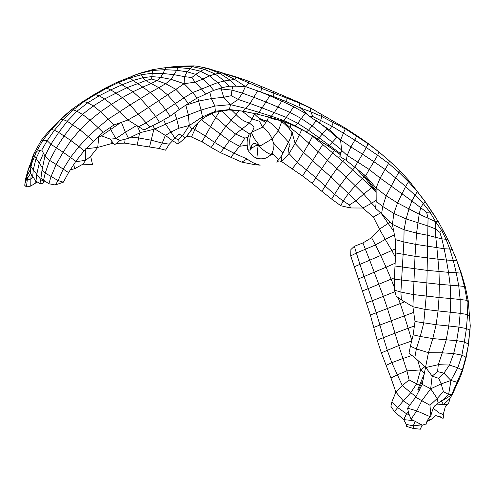 <?xml version="1.0" encoding="UTF-8"?>
<svg xmlns="http://www.w3.org/2000/svg" width="495" height="495" viewBox="0 0 495 495"><rect width="100%" height="100%" fill="white"/><g stroke="black" fill="none" stroke-linecap="round" stroke-linejoin="round"><path stroke-width="0.74" d="M437.574 371.627L438.298 364.66L449.454 365.062L443.91 373.174L438.669 378.335L432.154 376.113L437.574 371.627L443.91 373.174L450.97 380.463L448.625 394.484L451.65 394.682L462.336 370.056L465.845 357.211L466.049 357.978L468.48 344.514L470.25 325.716L468.295 301.09L465.362 287.007L461.359 273.283L454.583 254.56M450.97 380.463L457.3 382.332L457.609 382.796C459.88 378.056 461.507 374.041 462.491 370.755L462.336 370.056L457.819 367.785L449.454 365.062L453.674 353.554L442.295 352.836L438.298 364.66L425.793 367.55L432.154 376.113L430.681 388.798L441.175 383.891L450.97 380.463L457.819 367.785L461.897 355.144L465.845 357.211L468.48 344.514M438.669 378.335L441.175 383.891L443.421 391.663L437.184 398.487L438.143 403.103L434.61 405.956L433.205 408.208C431.287 413.659 430.545 416.394 430.978 416.406L431.027 415.781M425.793 367.55L414.81 357.681L416.351 348.925L428.447 352.681L432.803 338.574L446.261 339.818L448.742 325.982L458.902 327.115L456.718 340.634L464.366 342.026L461.897 355.144L453.674 353.554L456.718 340.634L446.261 339.818L442.295 352.836L428.447 352.681L422.179 384.361L415.651 397.231L429.976 405.263L430.935 417.038L416.747 410.875L411.079 419.197L422.346 425.143L426.35 423.918M429.976 405.263L437.184 398.487L430.681 388.798L422.179 384.361M443.421 391.663L448.625 394.484L443.662 399.304L438.143 403.103M430.681 388.798L421.789 400.746L416.747 410.875L407.614 408.158L408.579 413.115L411.079 419.197M415.651 397.231L407.614 408.158M457.609 382.796L452.343 394.527L443.477 400.034L441.818 400.492M414.81 357.681L409 353.158L410.417 346.253L416.351 348.925L420.28 336.47L413.164 334.849L415.014 321.49L436.114 324.708L438.044 310.94L450.221 312.209L450.796 298.535L460.152 299.481L460.177 313.341L467.546 314.542L466.395 328.562L469.959 330.097L468.289 343.926L464.366 342.026L466.395 328.562L458.902 327.115L460.177 313.341L450.221 312.209L448.742 325.982L436.114 324.708L432.803 338.574L420.28 336.47L423.751 322.907L426.22 296.159L426.9 283.159L428.045 218.19L426.616 212.256L411.871 200.939L380.123 178.058L369.233 169.513L365.601 175.88L346.296 160.411L339.824 156.544L341.661 150.381L340.56 139.955L345.232 128.91L321.793 116.504L310.872 111.814L310.309 108.052L298.825 102.898L300.465 107.972L310.872 111.814L312.778 116.517L309.61 116.393L300.465 107.972L286.314 101.586L286.023 97.725L273.902 93.277L273.494 96.537L245.73 86.699L234.679 79.466L229.989 80.085L219.471 73.124L206.96 68.335L197.598 66.262L193.632 65.885L179.772 66.151L171.48 66.918M441.224 400.888L443.551 404.594L436.472 404.05M452.343 394.527L449.652 398.76L443.551 404.594L447.059 404.632L448.718 402.998L450.363 397.281M410.417 346.253L413.164 334.849M419.321 423.955L420.942 424.642M469.514 315.897L467.546 314.542L467.026 300.335L460.152 299.481L458.754 285.875L450.178 285.188L450.796 298.535L439.04 297.514L438.044 310.94L424.97 309.387L412.898 306.727L415.014 256.317L416.561 233.126L419.178 214.205L420.731 207.622L423.275 203.581L425.341 201.867L408.938 180.613L399.626 170.484L389.509 161.024L379.09 152.089L368.169 143.798L344.786 128.403M426.869 421.493L430.761 419.711L435.786 415.614M428.522 418.733L430.761 419.711M433.162 408.288L439.455 413.078L443.235 414.507C444.262 417.724 443.798 418.844 441.843 417.867L441.008 417.285M468.078 301.665L467.026 300.335L464.44 286.463L458.754 285.875L456.242 272.745L448.526 272.343L450.178 285.188L439.331 284.309L439.04 297.514L413.127 294.537L400.888 292.069L403.858 241.944L404.081 229.767L406.104 218.932L408.932 209.076L411.871 200.939L415.051 195.166L405.584 186.535L408.474 181.783L408.573 180.582M415.014 321.49L412.898 306.727L401.365 299.84L400.888 292.069L394.602 290.212L394.317 279.199L395.666 252.97L395.369 239.623L392.387 224.402L393.865 213.475L397.541 202.925L405.584 186.535L395.604 177.915L398.908 172.316L399.36 170.472M465.356 286.989L464.44 286.463L460.956 273.122L456.242 272.745L453.247 260.395L446.391 260.054L448.526 272.343L438.991 271.452L439.331 284.309L394.317 279.199M422.39 383.402L421.598 383.062L418.349 390.011L418.349 389.051M423.107 380.086L421.598 383.062L421.146 383.012M461.359 273.277L460.956 273.122L456.891 260.803L453.247 260.395L449.782 249.053L444.17 248.744L446.391 260.054L437.945 259.194L438.991 271.452L427.197 270.4L394.911 265.988M419.302 390.388L418.349 390.011M424.487 373.478L417.799 389.305M452.294 249.468L449.782 249.053L446.032 239.295L441.849 238.844L444.17 248.744L436.868 247.599L437.945 259.194L415.014 256.317L395.666 252.97M401.365 299.84L396.223 296.264L394.602 290.212M395.369 239.623L403.858 241.944L415.614 244.363L436.868 247.599L435.804 237.402L441.849 238.844L439.894 232.415L441.713 230.546L446.032 239.295L448.253 240.118L456.916 260.76M439.894 232.415L435.272 228.814L435.804 237.402L427.624 235.261L416.561 233.126L404.081 229.767L392.387 224.402L381.583 213.747L382.74 206.489L386.131 195.834L395.604 177.915L385.11 169.463L380.123 178.058L376.095 188.026L365.601 175.88M448.253 240.118L438.446 221.791L425.224 201.873L417.328 191.627L415.051 195.166L423.275 203.581L430 212.132L432.055 211.94M381.583 213.747L375.631 208.376L376.188 201.372L382.74 206.489L393.865 213.475L406.104 218.932L427.816 225.918L435.272 228.814L435.563 221.661L441.713 230.546L444.009 231.771M376.188 201.372L376.095 188.026L386.131 195.834L397.541 202.925L419.178 214.205L435.563 221.661L438.446 221.791M435.563 221.661L430 212.132L426.616 212.256M432.073 211.953L425.341 201.867M417.328 191.627L408.474 181.783L398.908 172.316L388.6 163.437L385.11 169.463L373.88 161.686L369.233 169.513L357.774 162.075L354.655 167.273M422.068 425.05L420.373 429.202L413.195 428.441L413.288 425.867L406.246 424.357L403.716 419.624L406.556 413.801L397.473 407.435L391.947 401.674L390.908 406.308L394.391 411.586L403.276 400.882L395.895 392.102L391.947 401.674M421.208 424.902L413.288 425.867L414.965 421.69M415.961 396.588L410.763 392.702L416.79 383.625L420.564 369.914L406.933 370.866L397.219 374.826L390.976 378.025L381.367 352.879L377.159 340.084L370.359 314.987L350.707 255.909L350.899 249.56L354.358 246.287L356.388 253.044L350.707 255.909M419.512 385.314L409.099 379.931L402.28 385.518L395.895 392.102L390.976 378.025M424.537 373.242L420.564 369.914L424.84 366.696M389.973 161.457L388.173 159.817M389.46 160.968L379.04 152.014L377.629 155.269L366.325 147.559L362.47 154.18L373.88 161.686L377.629 155.269L388.6 163.437L389.485 161.005M413.195 428.441L406.587 426.399L406.246 424.357M413.146 420.583L403.716 419.624L394.391 411.586M409.21 414.692L406.556 413.801L408.363 412.019M409.885 405.257L403.276 400.882L410.763 392.702L402.28 385.518L391.817 362.68L386.242 365.291M409.099 379.931L406.933 370.866L402.949 358.479L391.817 362.68L387.294 350.33L381.367 352.879M379.04 152.014L368.169 143.476L366.325 147.559L354.859 140.122L350.899 146.941L362.47 154.18L357.774 162.075L347.162 155.449L346.296 160.411M420.564 369.914L417.706 360.286M411.995 355.49L402.949 358.479L398.704 345.584L411.933 340.919L408.165 328.228L414.395 325.976M376.144 190.816L375.464 189.802L374.944 190M376.12 189.263L375.464 189.802L367.599 179.543L366.746 179.864M368.162 143.476L356.784 135.556L354.859 140.122L331.86 126.188L329.565 129.876L340.56 139.955L350.899 146.941L347.162 155.449L341.661 150.381M376.163 192.14L366.702 179.994L356.357 168.566M368.367 178.967L367.599 179.543L361.282 172.446M413.715 312.37L404.322 315.878L400.238 303.54L387.424 308.496L391.273 320.772L379.919 325.029L383.421 337.67L394.973 333.191L391.273 320.772L404.322 315.878L408.165 328.228L394.973 333.191L398.704 345.584L387.294 350.33L383.421 337.67L377.159 340.084M356.79 135.562L345.318 128.1L321.651 114.487L321.793 116.504L320.673 120.421L319.176 122.921L309.61 116.393M359.036 169.977L358.034 170.255M340.634 140.456L336.928 137.338L329.423 145.332L327.987 145.969L306.399 131.948L294.166 125.823L282.131 120.873L274.737 118.602L256.435 113.949L243.286 111.183L228.665 109.946L214.886 112.272C209.199 114.617 205.041 116.876 202.443 119.035L202.424 119.048C201.774 119.382 195.989 124.381 193.99 126.782L185.514 137.789L191.899 129.189L195.618 125.062M333.222 121.405L333.246 122.5L331.86 126.188L312.778 116.517M329.565 129.876L319.176 122.921M398.116 297.582L400.238 303.54L404.7 301.832M340.69 153.698L339.78 153.035L338.58 153.351L327.987 145.969M341.222 151.903L339.78 153.035L318.984 137.734L317.289 138.761M341.637 149.991L322.282 134.102L318.984 137.734L308.521 130.197L306.399 131.948L295.181 125.742L293.875 125.489M337.274 136.929L336.928 137.338L326.811 128.756L322.282 134.102L312.153 125.841L308.521 130.197L297.705 123.249L295.181 125.742L283.548 120.415L281.853 120.706M327.207 128.273L326.811 128.756L321.725 124.629M321.626 114.481L310.186 107.83L298.343 102.112L298.825 102.898L286.023 97.725L285.695 96.698L273.556 91.501L248.917 81.31L236.158 76.96L236.288 77.443L234.679 79.466L222.082 72.938L215.177 74.046L204.07 69.17L192.215 66.695L179.518 66.274L165.992 67.592L152.738 69.628L140.363 73.062L116.938 82.294L118.454 82.578L126.807 87.751L104.587 98.95L93.338 105.949L82.455 114.382L72.765 124.616L64.171 135.834L56.492 147.727L49.618 160.368L45.218 173.114L43.529 180.155L40.998 177.823L42.001 170.206L45.218 173.114L51.103 176.443L48.856 183.732L43.529 180.155M310.186 107.83L323.136 115.335M394.979 291.629L383.322 296.344L387.424 308.496L376.262 312.778L379.919 325.029L373.917 327.356M394.534 287.867L391.137 279.137L362.489 290.967M394.379 277.769L391.137 279.137L386.081 267.195L358.374 278.92M340.374 154.743L338.58 153.351M395.072 263.241L386.081 267.195L380.68 255.463L369.685 260.215L383.322 296.344L372.358 300.706L376.262 312.778L370.359 314.987M395.418 257.227L391.836 250.489L380.68 255.463L375.457 244.963L356.388 253.044L359.945 264.355L354.494 266.675M395.598 248.719L391.836 250.489L385.24 239.388L375.457 244.963L371.621 237.724L362.915 242.952L354.358 246.287M316.367 120.551L312.153 125.841L301.337 118.534L297.705 123.249L286.277 117.395L283.548 120.415L271.371 116.195L269.323 117.142L267.17 116.579M308.465 115.211L305.31 113.225L301.337 118.534L289.841 112.396L286.277 117.395L274.292 112.656L271.371 116.195L258.86 112.285L256.447 113.955L242.835 111.202M305.743 112.631L305.31 113.225L293.714 106.772L289.841 112.396L277.967 107.05L274.292 112.656L262.109 107.91L258.86 112.285L245.557 108.306L243.286 111.183L229.426 109.537L228.684 109.946M285.695 96.698L298.343 102.112M362.915 242.952L369.685 260.215L359.945 264.355L372.358 300.706L366.51 302.952M394.428 234.828L385.24 239.388L379.479 229.179L371.621 237.724M393.723 231.202L388.167 223.394L379.479 229.179L373.348 217.002L362.736 208.03L355.849 200.871L349.414 204.93L343.134 200.995L334.397 194.275L315.798 177.631L297.328 162.434L289.049 153.537L288.331 148.599L289.903 145.765M390.19 222.218L388.167 223.394L381.323 213.512M294.766 105.305L293.714 106.772L281.797 101.091L277.967 107.05L265.908 101.989L262.109 107.91L250.068 103.511L245.557 108.306L230.503 104.631L229.426 109.537L215.356 111.257L214.446 112.136M282.428 100.157L281.797 101.091L269.787 95.776L265.908 101.989L253.78 97.298L250.068 103.511L238.293 99.446L230.503 104.631L223.703 97.261L211.384 98.598L198.606 101.079L185.538 105.324M273.03 91.6L273.902 93.277L261.805 88.444L260.618 91.897M286.314 101.586L273.494 96.537M380.797 212.757L373.348 217.002M375.705 207.492L371.634 203.253L362.736 208.03L350.578 207.968L349.414 204.93M376.194 200.166L371.634 203.253L363.745 194.096L355.849 200.871L348.455 193.508L343.134 200.995L340.777 205.722L331.644 199.083L340.028 185.563L330.932 176.981L321.886 191.342L312.24 183.354L321.614 168.758L312.611 160.658L302.513 175.917L292.118 168.863L297.328 162.434L303.608 152.411L295.131 143.488L289.049 153.537L281.686 161.593L281.166 156.494L288.461 142.17L278.326 130.835C275.288 126.621 271.625 123.323 267.343 120.941C262.257 120.403 257.994 118.07 254.548 113.924L254.022 113.448M376.163 192.475L371.59 187.654L363.745 194.096L355.28 185.73L348.455 193.508L340.028 185.563L346.296 177.074L336.878 168.609L330.932 176.981L321.614 168.758L327.443 160.262L318.223 151.742L312.611 160.658L303.608 152.411L308.93 143.247L299.382 134.906L295.131 143.488L292.05 132.462M372.345 187.036L371.59 187.654L362.266 178.59L355.28 185.73L346.296 177.074L352.644 169.816L342.707 161.308L336.878 168.609L327.443 160.262L332.696 152.899L322.709 144.515L318.223 151.742L308.93 143.247L312.586 136.317L310.031 134.368M270.091 95.318L269.787 95.776L259.795 91.643M260.853 86.582L261.805 88.444L248.973 82.943L245.73 86.699L236.146 86.192L229.989 80.085L224.433 80.97L215.177 74.046L209.521 75.877L200.296 71.144L189.956 68.725L178.33 67.53L165.707 67.735L160.417 68.347M364.035 176.907L362.266 178.59L352.644 169.816L354.865 167.428M248.527 81.52L248.973 82.943L236.288 77.443L222.676 72.994M257.697 90.764L253.78 97.298L242.408 93.128L238.293 99.446L231.221 95.727L223.703 97.261L221.209 88.989L217.831 89.001M344.409 159.272L342.707 161.308L332.696 152.899L334.54 150.412M245.334 86.73L242.408 93.128L231.938 90.09L231.221 95.727M222.082 72.938L207.554 68.304L204.07 69.17L195.692 74.349L187.116 71.781L176.505 70.29L164.73 69.659L152.627 70.488L140.568 73.18L143.036 77.659L145.784 80.58L126.807 87.751L132.951 91.742L122.321 97.633L115.83 92.942L110.694 89.923L99.204 95.77L104.587 98.95L111.474 104.29L100.578 111.684L93.338 105.949L87.801 102.725L76.973 111.208L82.455 114.382L90.028 120.236L79.992 129.801L67.221 121.256L58.707 132.456L70.964 140.586L63.119 152.2L50.874 144.262L44.909 156.142L49.618 160.368L56.17 164.451L51.103 176.443L58.119 180.619L55.31 184.981L48.856 183.732M350.578 207.968L340.777 205.722M232.842 86.118L231.938 90.09L221.209 88.989L221.234 87.962M236.146 86.192L228.925 86.241L224.433 80.97L217.608 82.646L222.125 87.702L213.722 90.375L197.047 98.09L192.71 92.485L184.103 83.692L184.536 76.651L173.918 74.665L162.997 73.501L160.64 77.331L157.138 80.592L151.532 79.082L145.784 80.58L151.13 83.476L142.82 87.101L133.056 80.475L122.055 84.769L110.694 89.923L106.815 88.129L95.405 94.588L99.204 95.77L87.801 102.725L83.995 101.574L73.186 109.915L76.973 111.208L67.221 121.256L63.286 119.58L54.425 130.259L58.707 132.456L50.874 144.262L47.161 140.704L41.766 149.973L44.909 156.142L42.001 170.206M323.65 143.067L322.709 144.515L312.586 136.317L312.791 135.952M228.925 86.241L222.125 87.702M331.644 199.083L321.886 191.342M213.722 90.375L209.744 85.691L217.608 82.646L209.521 75.877L202.944 79.07L195.692 74.349L191.862 77.529L184.536 76.651L187.116 71.781L192.215 66.695L193.854 65.94M230.503 104.631L214.867 106.079L215.356 111.257L202.486 116.888L202.158 119.184M197.759 97.744L201.038 110.026L188.36 114.914L189.282 125.507L202.486 116.888L201.038 110.026L214.867 106.079L211.384 98.598L209.793 92.082M205.493 93.982L201.626 89.088L209.744 85.691L202.944 79.07L195.067 82.195L191.862 77.529M312.24 183.354L302.513 175.917M301.684 129.659L299.382 134.906L290.064 127.425L289.612 129.251L292.916 133.304L291.53 130.983M179.518 66.274L180.217 66.404L179.518 66.274L178.33 67.53L171.202 79.392L165.683 83.692L157.138 80.592L151.13 83.476L158.815 87.689L150.233 92.546L142.82 87.101L132.951 91.742L140.462 98.579L130.111 104.891L122.321 97.633L111.474 104.29L119.481 111.833L108.343 119.078L100.578 111.684L90.028 120.236L98.128 127.543L88.221 136.601L79.992 129.801L70.964 140.586L78.94 146.625L70.463 157.453L75.822 161.314L68.576 172.582L63.354 182.172L58.119 180.619L63.205 169.111L68.576 172.582M197.047 98.09L188.242 103.511L184.004 97.855L192.71 92.485L201.626 89.088L195.067 82.195L184.103 83.692L175.904 89.378L165.683 83.692L158.815 87.689L167.558 94.836L158.487 100.776L150.233 92.546L140.462 98.579L148.469 107.434L138.161 114.159L130.111 104.891L119.481 111.833L127.945 119.976L113.955 124.988L108.343 119.078L98.128 127.543L103.047 132.388L93.413 141.236L88.221 136.601L78.94 146.625L84.119 150.783L75.822 161.314M290.843 124.313L290.064 127.425L282.268 120.922M191.862 129.176L189.282 125.507L178.973 128.186L176.771 119.307L188.36 114.914L185.817 105.132M292.118 168.863L281.686 161.593C278.425 160.467 276.841 160.764 276.928 162.484L277.293 161.97M291.877 131.627L291.889 132.091C291.84 134.64 290.701 138 288.461 142.17L289.959 145.592M189.282 125.507L182.556 135.766L179.042 134.164L178.973 128.186L170.979 132.041L165.584 124.202L176.771 119.307L174.685 112.903M165.707 67.735L166.289 67.716L165.707 67.735L162.997 73.501L152.287 73.303L151.532 79.082M138.94 126.572L146.044 122.871L184.004 97.855L175.904 89.378L167.558 94.836L175.341 103.548L179.419 109.389L170.119 116.201L165.831 109.871L158.487 100.776L148.469 107.434L155.77 116.56L159.458 122.253L143.897 130.006L127.945 119.976L138.161 114.159L149.966 126.974M188.242 103.511L179.419 109.389M291.889 132.091L291.691 131.392M280.121 120.229L280.807 121.275L283.208 122.915C282.682 122.135 289.81 128.743 289.612 129.251M178.2 139.776L182.556 135.766L184.876 138.179L177.971 144.119L178.2 139.776L174.766 138.055L179.042 134.164M177.971 144.119L172.322 140.537L174.766 138.055L170.979 132.041L165.429 135.463L154.848 129.016L165.584 124.202L163.721 119.864M184.103 83.692L171.202 79.392L160.64 77.331L151.854 76.62L143.036 77.659L133.056 80.475L130.123 77.963L118.454 82.578L106.815 88.129L105.126 88.215L93.691 94.805L95.405 94.588L83.995 101.574L81.867 102.354M281.5 156.012C278.14 159.706 276.631 161.84 276.959 162.422L276.928 162.484M278.697 160.856L277.144 162.181M282.992 153.221L273.791 143.371M258.043 145.604L256.874 158.381C263.266 159.687 266.483 157.775 266.694 157.695L271.409 154.558L273.723 148.76L273.983 144.719L272.157 138.891L278.326 130.835L281.661 121.832M280.807 121.275C280.467 120.52 278.852 120.031 275.963 119.815L268.296 117.352L267.343 120.941C263.872 123.892 267.869 120.062 262.536 127.172L251.565 132.295C249.381 137.69 249.127 143.587 250.817 149.979L248.991 150.059L247.729 149.577C247.166 143.81 246.126 141.824 249.133 134.256L251.565 132.295C252.599 136.274 255.457 140.84 260.135 146L257.975 145.443L255.804 145.679L251.188 148.37L250.817 149.979L251.51 146.087C252.351 143.315 254.176 142.727 256.985 144.33L259.733 145.796M268.451 116.913L268.296 117.352L267.504 116.665M136.997 125.34L140.295 132.629L154.848 129.016L152.726 125.594M152.868 69.708L152.287 73.303L141.502 74.665L130.123 77.963L128.49 77.511M170.119 116.201L159.458 122.253M278.339 159.582L272.145 153.172M260.135 146L272.157 138.891C269.806 133.644 266.601 129.733 262.536 127.172L259.442 121.238L252.004 118.979L254.721 113.596M165.429 135.463L172.322 140.537M136.577 125.08L136.725 125.458L125.39 132.233L115.88 138.594L110.261 139.126L114.5 144.843L120.038 140.487L115.88 138.594L110.67 129.473L101.407 135.803L110.261 139.126M270.901 154.91L274.02 153.957L271.254 154.663M271.409 154.558C268.234 153.803 263.755 150.765 257.975 145.443M140.295 132.629L128.514 138.315L125.39 132.233L121.318 122.141M120.774 122.5L110.67 129.473L109.933 127.691M252.302 131.757L254.09 127.116L249.529 123.051C244.456 121.702 239.995 118.874 236.134 114.574L231.45 109.946M242.086 111.072L252.004 118.979L249.529 123.051L241.993 128.997L231.109 120.217L221.413 110.62M128.514 138.315L120.038 140.487M100.702 134.547L101.407 135.803L96.692 138.198M238.918 110.583L236.134 114.574L225.856 126.268L211.507 113.757M249.393 133.842L241.993 128.997L235.472 134.009L225.856 126.268L220.256 134.015L201.428 119.827M105.126 88.215L116.938 82.294M247.209 145.184L239.549 146.303L244.92 138.111L235.472 134.009L229.42 140.728L220.256 134.015L214.583 142.399L205.326 136.007L192.722 128.23M247.946 137.183L244.92 138.111M241.777 162.131L247.098 158.975C251.151 162.1 255.519 164.161 260.209 165.157L255.284 164.773L241.777 162.131L230.812 157.268L239.549 146.303L229.42 140.728L223.988 148.055L214.583 142.399L211.229 147.473L202.034 141.762L215.845 117.278L219.91 110.911M247.098 158.975L234.116 153.277L223.988 148.055L220.461 152.646L211.229 147.473M230.812 157.268L220.461 152.646M113.955 124.988L103.047 132.388M93.697 94.805L82.275 101.982L70.841 110.218L73.186 109.915L63.286 119.58L60.279 119.821L66.021 114.364L70.841 110.218L60.805 119.481L51.412 129.455L42.861 140.264L36.624 151.303L31.878 163.041L29.941 171.177L30.523 173.553L35.993 181.158L39.878 183.565L42.384 183.503L44.105 181.733L41.005 179.753L33.245 169.872L32.707 176.938M42.372 167.706L36.092 158.388L33.245 169.872L30.913 166.524L30.523 173.553M43.362 153.456L39.192 163.437L36.692 174.63L35.993 181.158M202.034 141.762L191.447 136.985L198.025 122.735M44.352 180.749L44.105 181.733M41.289 178.101L39.878 183.565M40.015 150.288L36.092 158.388L34.613 155.752M93.413 141.236L84.119 150.783M191.447 136.985L186.516 136.261M41.766 149.973L36.624 151.303L34.093 153.203L41.073 140.735L34.409 152.689L30.863 164.433M41.066 140.747L42.861 140.264L47.161 140.704L54.425 130.259L51.412 129.455L50.292 129.851C45.955 134.417 42.886 138.037 41.091 140.71M60.303 119.796L50.292 129.851M70.463 157.453L63.119 152.2L56.17 164.451L63.205 169.111L70.463 157.453M172.631 140.722L169.321 144.175L162.242 143.08L159.31 148.506L124.66 143.135L116.306 143.401M165.324 135.395L162.242 143.08L151.204 140.203L149.521 147.034M34.087 153.215C32.379 157.119 31.222 161.129 30.628 165.237L30.634 165.188M169.321 144.175L165.547 150.183L159.31 148.506M153.902 129.257L151.204 140.203L138.594 137.932L137.282 144.849M31.878 163.041L30.857 164.482L30.43 166.914M63.354 182.172L55.31 184.981M139.602 132.945L138.594 137.932L130.89 137.134M125.155 139.175L124.66 143.135M30.238 172.879L30.115 174.104L26.148 180.403L28.413 169.16L30.659 164.971M30.504 173.51L30.115 174.104M113.398 143.494L111.691 143.55L97.744 147.417L86.012 148.766M111.821 141.422L111.691 143.55M101.995 136.026L100.825 136.094M30.028 170.249L25.802 178.058L24.75 185.34L26.452 186.974L27.578 177.266M98.709 137.165L97.744 147.417L90.665 156.302L85.746 160.318L82.888 164.173L74.652 168.764L70.259 169.748M24.991 183.001L24.75 185.34M26.148 180.403L24.775 184.109M26.408 179.691L27.046 180.087L30.857 178.992L30.764 186.046L37.267 182.03M85.375 148.847L85.746 160.318L75.543 161.729M26.452 186.974L30.764 186.046M90.665 156.302L92.553 164.699L82.888 164.173M33.023 177.445L30.857 178.992L31.136 174.766M35.72 180.861L35.869 182.964M73.761 164.359L74.652 168.764M430.675 416.932C430.409 416.679 429.487 417.57 427.909 419.599C426.356 422.755 425.855 424.234 426.405 424.042M462.491 370.761L466.049 357.978M447.059 404.632L445.395 406.364L443.235 414.519M435.841 415.608L441.973 417.656L439.764 416.505M470.25 325.716L469.972 330.239M436.522 218.71L432.203 212.058M422.012 424.679L422.087 425.688L422.21 425.1M334.552 150.418L328.81 146.489M315.03 137.27L305.805 131.973M236.158 76.96L227.335 74.312M222.651 72.982L217.41 71.249M259.59 114.698L256.404 113.943M207.56 68.304L197.227 66.212M261.113 145.511L258.836 145.672M264.281 121.188L265.122 121.888L259.714 119.246M140.37 73.062L131.781 76.224M255.804 145.679L259.442 145.827M256.831 158.363C253.292 156.779 250.458 154.248 248.323 150.771L247.76 149.663M70.711 110.298L75.178 107.007M31.142 163.034L30.851 164.501M31.321 161.419L28.302 169.154L25.777 178.175"/></g></svg>
